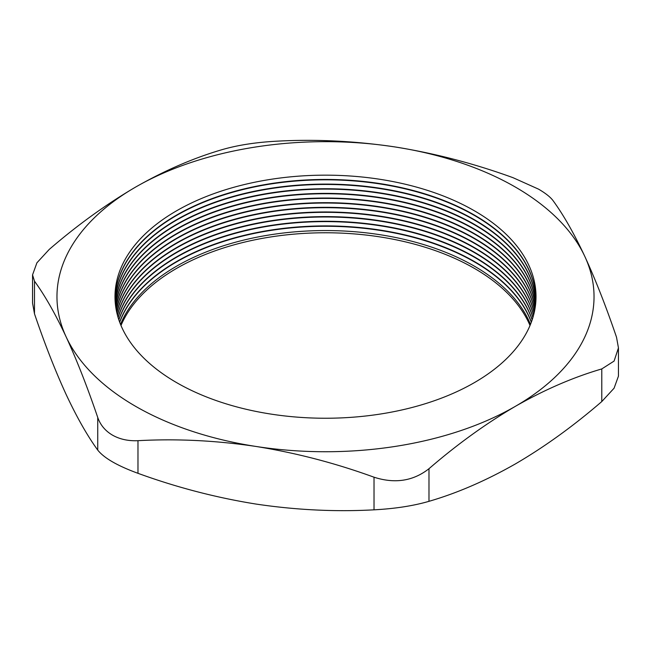 <?xml version="1.0" encoding="UTF-8"?>
<svg xmlns="http://www.w3.org/2000/svg" width="651" height="651" viewBox="0 0 651 651"><rect width="100%" height="100%" fill="white"/><g stroke="black" fill="none" stroke-linecap="round" stroke-linejoin="round"><path stroke-width="0.98" d="M530.467 324.393A210.501 121.534 0 0 0 474.351 266.153A210.501 121.534 0 0 0 267.781 235.214A210.501 121.534 0 0 0 120.533 324.393M531.297 322.253A210.501 121.534 0 0 0 474.351 261.865A210.501 121.534 0 0 0 265.95 231.227A210.501 121.534 0 0 0 119.703 322.253M531.362 322.074A210.501 121.534 0 0 0 474.351 261.507A210.501 121.534 0 0 0 265.803 230.902A210.501 121.534 0 0 0 119.638 322.074M532.127 319.926A210.501 121.534 0 0 0 474.351 257.218A210.501 121.534 0 0 0 263.989 226.922A210.501 121.534 0 0 0 118.873 319.926M532.184 319.747A210.501 121.534 0 0 0 474.351 256.86A210.501 121.534 0 0 0 263.834 226.597A210.501 121.534 0 0 0 118.816 319.747M532.868 317.607A210.501 121.534 0 0 0 474.351 252.572A210.501 121.534 0 0 0 262.036 222.634A210.501 121.534 0 0 0 118.132 317.607M532.925 317.428A210.501 121.534 0 0 0 474.351 252.214A210.501 121.534 0 0 0 261.881 222.3A210.501 121.534 0 0 0 118.075 317.428M533.527 315.279A210.501 121.534 0 0 0 474.351 247.925A210.501 121.534 0 0 0 260.091 218.345A210.501 121.534 0 0 0 117.473 315.279M533.576 315.108A210.501 121.534 0 0 0 474.351 247.575A210.501 121.534 0 0 0 259.944 218.02A210.501 121.534 0 0 0 117.424 315.108M534.113 312.96A210.501 121.534 0 0 0 474.351 243.279A210.501 121.534 0 0 0 258.162 214.073A210.501 121.534 0 0 0 116.887 312.96M534.154 312.781A210.501 121.534 0 0 0 474.351 242.929A210.501 121.534 0 0 0 258.016 213.748A210.501 121.534 0 0 0 116.846 312.781M534.617 310.633A210.501 121.534 0 0 0 474.351 238.632A210.501 121.534 0 0 0 256.242 209.801A210.501 121.534 0 0 0 116.383 310.633M534.65 310.462A210.501 121.534 0 0 0 474.351 238.282A210.501 121.534 0 0 0 256.095 209.476A210.501 121.534 0 0 0 116.35 310.462M535.041 308.314A210.501 121.534 0 0 0 474.351 233.986A210.501 121.534 0 0 0 254.338 205.545A210.501 121.534 0 0 0 115.959 308.314M535.073 308.135A210.501 121.534 0 0 0 474.351 233.636A210.501 121.534 0 0 0 254.191 205.228A210.501 121.534 0 0 0 115.927 308.135M535.391 305.994A210.501 121.534 0 0 0 474.351 229.347A210.501 121.534 0 0 0 252.442 201.305A210.501 121.534 0 0 0 115.609 305.994M535.415 305.815A210.501 121.534 0 0 0 474.351 228.989A210.501 121.534 0 0 0 252.295 200.98A210.501 121.534 0 0 0 115.585 305.815M535.659 303.667A210.501 121.534 0 0 0 474.351 224.701A210.501 121.534 0 0 0 250.554 197.066A210.501 121.534 0 0 0 115.341 303.667M535.675 303.488A210.501 121.534 0 0 0 474.351 224.343A210.501 121.534 0 0 0 250.407 196.74A210.501 121.534 0 0 0 115.325 303.488M535.854 301.348A210.501 121.534 0 0 0 474.351 220.054A210.501 121.534 0 0 0 248.674 192.842A210.501 121.534 0 0 0 115.146 301.348M535.863 301.169A210.501 121.534 0 0 0 474.351 219.696A210.501 121.534 0 0 0 248.536 192.517A210.501 121.534 0 0 0 115.137 301.169M535.968 299.021A210.501 121.534 0 0 0 474.351 215.408A210.501 121.534 0 0 0 246.802 188.627A210.501 121.534 0 0 0 115.032 299.021M535.968 298.85A210.501 121.534 0 0 0 474.351 215.058A210.501 121.534 0 0 0 246.664 188.302A210.501 121.534 0 0 0 115.032 298.85M474.351 210.761A210.501 121.534 0 0 0 176.649 210.761A210.501 121.534 0 0 0 176.649 382.642A210.501 121.534 0 0 0 474.351 382.642A210.501 121.534 0 0 0 474.351 210.761M538.532 189.14L513.029 177.69C474.359 163.613 435.014 153.359 395.002 146.947C354.925 140.982 315.58 139.054 276.976 141.177C256.087 142.276 237.77 145.108 222.015 149.673C193.51 158.014 164.711 170.472 135.62 187.073C106.211 204.3 77.412 225.091 49.216 249.447L36.92 262.801L32.55 274.877L34.487 281.175C44.854 295.399 55.392 313.953 66.117 336.827C76.851 360.198 87.397 387.076 97.74 417.462C100.352 424.989 105.259 430.881 112.468 435.128C119.768 439.262 128.271 441.118 137.971 440.686C176.641 438.571 215.986 440.491 255.998 446.456C296.075 452.893 335.42 463.138 374.024 477.207C394.913 483.921 413.23 481.089 428.985 468.704C457.181 444.348 485.98 423.557 515.38 406.33C544.48 389.729 573.279 377.263 601.784 368.93L614.08 361.085L618.45 347.911L616.513 337.21C606.146 306.776 595.608 279.906 584.883 256.575C574.149 233.668 563.603 215.115 553.26 200.923C550.648 197.269 545.741 193.339 538.532 189.14M135.62 406.33A268.537 155.036 0 0 0 255.998 446.456A268.537 155.036 0 0 0 515.38 406.33A268.537 155.036 0 0 0 584.883 256.575A268.537 155.036 0 0 0 395.002 146.947A268.537 155.036 0 0 0 135.62 187.073A268.537 155.036 0 0 0 66.117 336.827A268.537 155.036 0 0 0 135.62 406.33M530.012 325.5A210.501 121.534 0 0 0 474.351 268.367A210.501 121.534 0 0 0 268.733 237.273A210.501 121.534 0 0 0 120.988 325.5M618.45 347.911L618.45 376.132L614.08 388.208L601.784 401.561C573.279 426.145 544.48 446.936 515.38 463.927C485.98 480.658 457.181 493.124 428.985 501.327C413.32 505.876 395.002 508.708 374.024 509.831C335.355 511.938 296.01 510.018 255.998 504.061C215.92 497.624 176.576 487.371 137.971 473.31C117.449 465.799 104.038 458.06 97.74 450.085C87.38 435.853 76.834 417.299 66.117 394.433C55.376 371.054 44.829 344.176 34.487 313.798L32.55 303.089L32.55 274.877M97.74 450.085L97.74 417.462M34.487 281.175L34.487 313.798M137.971 440.686L137.971 473.31M374.024 509.831L374.024 477.207M601.784 401.561L601.784 368.93M428.985 468.704L428.985 501.327"/></g></svg>
